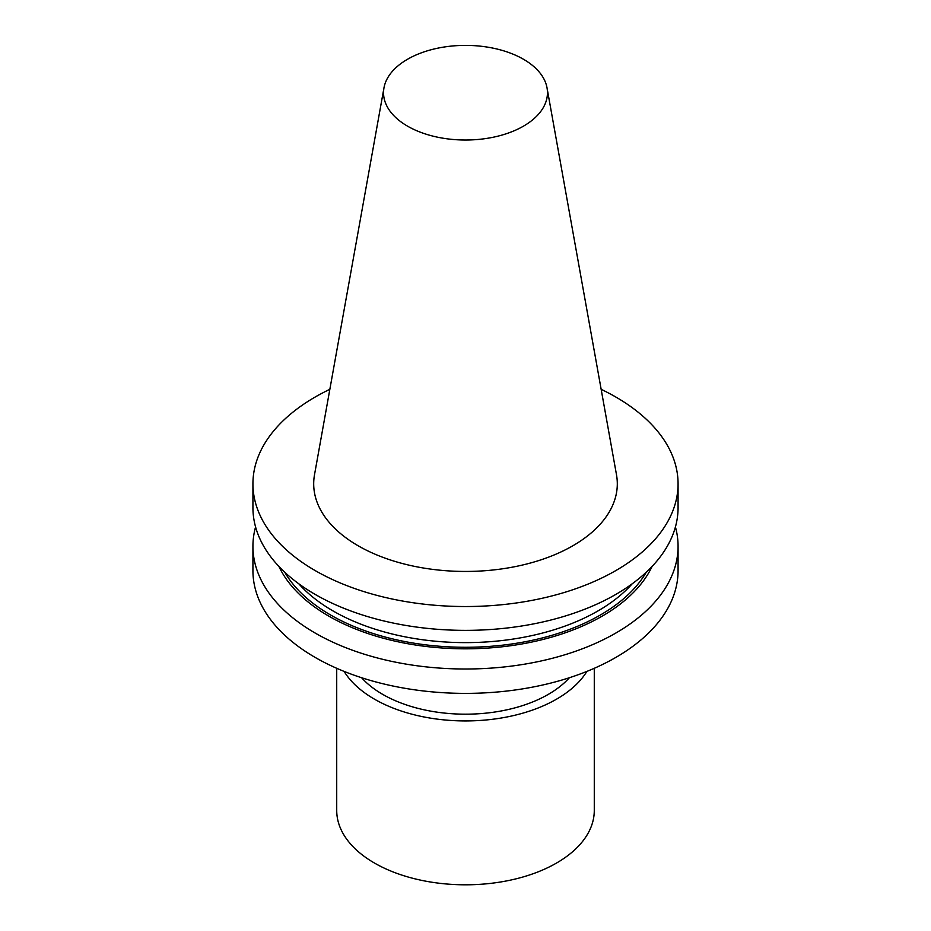 <?xml version="1.0" encoding="UTF-8"?>
<svg xmlns="http://www.w3.org/2000/svg" width="931" height="931" viewBox="0 0 931 931"><rect width="100%" height="100%" fill="white"/><g stroke="black" fill="none" stroke-linecap="round" stroke-linejoin="round"><path stroke-width="1.4" d="M329.842 389.321A212.571 122.729 0 0 0 252.929 483.806A212.571 122.729 0 0 0 465.5 606.535A212.571 122.729 0 0 0 678.071 483.806A212.571 122.729 0 0 0 615.81 397.025A212.571 122.729 0 0 0 601.158 389.321M547.021 87.828L616.497 474.775A151.811 87.642 180 0 1 572.844 545.775A151.811 87.642 180 0 1 400.249 562.941A151.811 87.642 180 0 1 314.503 474.775L383.979 87.828A81.951 47.318 0 0 0 430.273 135.426A81.951 47.318 0 0 0 523.455 126.162A81.951 47.318 0 0 0 547.021 87.828A81.951 47.318 0 0 0 492.906 48.109A81.951 47.318 0 0 0 407.545 59.247A81.951 47.318 0 0 0 383.979 87.828M252.929 546.276L252.929 570.656A212.571 122.729 0 0 0 465.5 693.386A212.571 122.729 0 0 0 678.071 570.656L678.071 546.276A212.571 122.729 180 0 1 465.5 669.005A212.571 122.729 180 0 1 252.929 546.276A212.571 122.729 180 0 1 255.571 526.958M675.429 526.958A212.571 122.729 180 0 1 678.071 546.276M652.061 566.479A193.322 111.615 180 0 1 465.5 648.814A193.322 111.615 180 0 1 278.939 566.479M678.071 483.806L678.071 507.639A212.571 122.729 180 0 1 465.5 630.368A212.571 122.729 180 0 1 252.929 507.639L252.929 483.806M594.281 668.307L594.281 810.459A128.781 74.352 180 0 1 556.563 863.025A128.781 74.352 180 0 1 416.215 879.143A128.781 74.352 180 0 1 336.719 810.459L336.719 668.307M344.109 671.402A128.781 74.352 0 0 0 556.563 699.158A128.781 74.352 0 0 0 586.891 671.402M569.411 677.721A117.073 67.591 180 0 1 548.289 694.386A117.073 67.591 180 0 1 361.589 677.721M646.254 572.239A190.669 110.079 180 0 1 465.5 647.278A190.669 110.079 180 0 1 284.746 572.239M632.196 583.795A187.317 108.147 180 0 1 465.5 642.623A187.317 108.147 180 0 1 298.804 583.795"/></g></svg>
